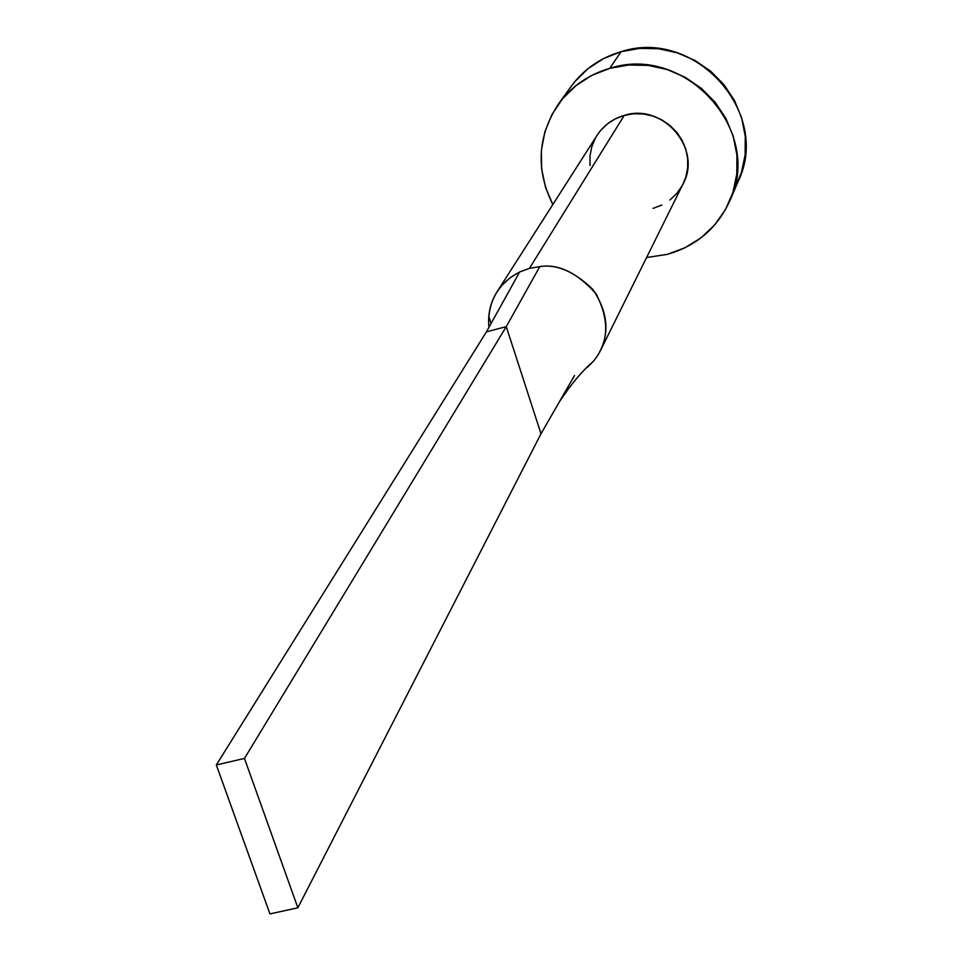 <?xml version="1.0" encoding="UTF-8"?>
<svg xmlns="http://www.w3.org/2000/svg" width="962" height="962" viewBox="0 0 962 962"><rect width="100%" height="100%" fill="white"/><g stroke="black" fill="none" stroke-linecap="round" stroke-linejoin="round"><path stroke-width="1.44" d="M600.577 350.324L683.056 183.958C702.561 149.014 663.058 102.718 624.266 115.38L529.413 268.398L539.766 266.618C556.493 263.901 574.146 271.464 592.748 289.321C608.381 312.506 610.112 334.403 597.931 355.026M729.966 200.445L738.251 181.169C771.68 112.831 694.889 27.261 621.091 51.695L609.716 68.362C685.257 43.434 763.96 131.048 729.785 200.866C717.243 228.174 696.392 246.007 667.255 254.365L646.584 257.527L667.255 254.365L684.956 247.775L700.937 237.879L714.61 225.036L725.408 209.716L732.912 192.508L736.808 174.05L736.928 155.05L733.248 136.267L725.889 118.422L715.139 102.237L701.394 88.348L685.197 77.309L667.207 69.553L648.123 65.404L628.703 65.007L609.716 68.362L621.091 51.695C600.264 57.816 583.561 69.456 570.983 86.616L558.706 103.692M552.825 204.533C535.569 169.625 537.457 136.123 558.477 104.016C571.332 86.496 588.407 74.603 609.716 68.362L591.907 75.337L575.961 85.63L562.493 98.821L552.02 114.394L544.901 131.722L541.402 150.156L541.63 168.963L545.562 187.446L552.825 204.533M590.019 165.512L589.947 156.084L591.75 146.873L595.358 138.215M596.945 135.51L600.637 130.459L607.395 123.918L615.367 118.819L624.266 115.38L633.717 113.744L643.386 113.961L652.873 116.041L661.832 119.901L669.877 125.385L676.731 132.287L682.106 140.332L685.798 149.206L687.674 158.562L687.65 168.037L685.75 177.261L682.996 184.103M682.046 185.882L676.683 193.578L669.877 200.036M661.892 205.038L653.03 208.381M733.958 189.839L741.305 172.992L745.129 154.93L745.261 136.351L741.69 117.989L734.511 100.541L724.013 84.716L710.605 71.152L694.804 60.365L677.236 52.814L658.597 48.773L639.634 48.389L621.091 51.695L603.679 58.526L588.095 68.603L574.927 81.517M624.266 115.38C612.638 118.759 603.571 125.421 597.053 135.341L497.053 291.799L502.272 284.92L510.281 277.609L519.66 271.981L529.413 268.398L624.266 115.38M488.961 327.272C487.614 314.43 490.307 302.609 497.053 291.799M574.579 375.433L540.993 433.766L297.859 907.791L244.468 758.429L216.33 764.958L486.435 331.83L506.277 326.635L539.766 266.618L529.413 268.398L519.66 271.981L486.435 331.83L519.66 271.981C500.168 282.143 489.814 298.1 488.612 319.817M587.277 367.328L592.82 361.88C608.826 343.326 609.884 320.587 595.983 293.675C576.972 272.595 558.237 263.576 539.766 266.618L506.277 326.635L540.993 433.766L560.257 400.3M244.468 758.429L506.277 326.635L540.993 433.766L297.859 907.791L244.468 758.429L216.33 764.958L269.949 913.9L297.859 907.791L269.949 913.9L216.33 764.958L486.435 331.83L506.277 326.635L244.468 758.429M505.29 297.871L504.401 299.459M491.065 323.497L488.792 316.354M592.82 361.88C582.166 370.971 571.055 384.235 559.475 401.671"/></g></svg>
